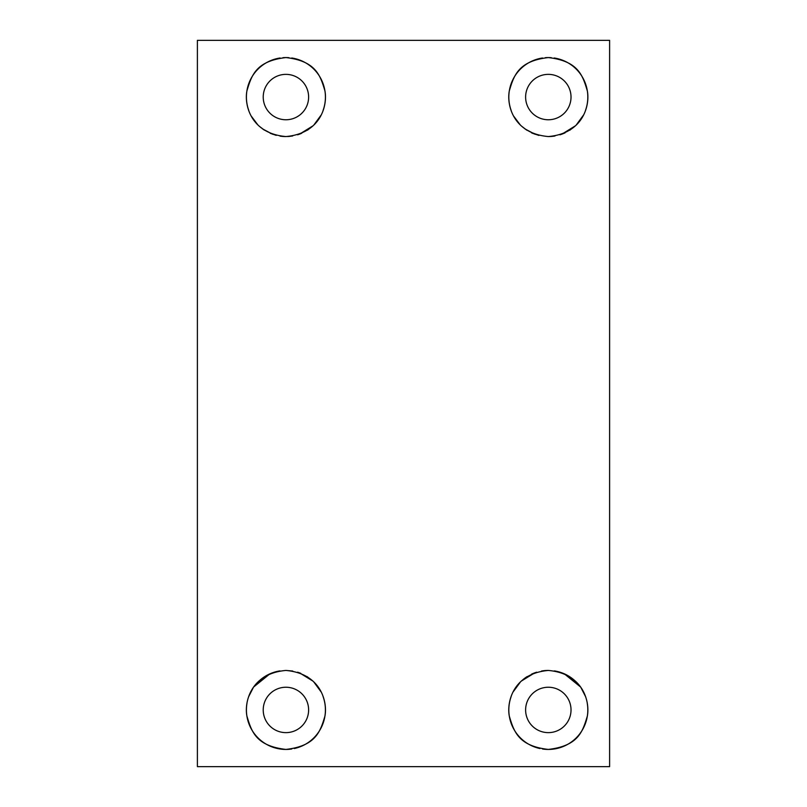 <?xml version="1.0" encoding="UTF-8"?>
<svg xmlns="http://www.w3.org/2000/svg" width="807" height="807" viewBox="0 0 807 807"><rect width="100%" height="100%" fill="white"/><g stroke="black" fill="none" stroke-linecap="round" stroke-linejoin="round"><path stroke-width="1.21" d="M272.574 134.234L262.497 128.868M257.705 124.702L251.471 116.39M320.954 115.3L313.883 124.964M312.955 125.852L299.558 134.133M292.669 135.98L287.635 136.524M514.362 117.237L520.233 124.833M521.937 126.457L526.749 130.149M532.529 133.266L538.935 135.425M548.377 136.554L554.893 136.01M560.724 134.557L564.133 133.256M569.863 130.169L575.078 126.114M576.965 124.248L582.2 117.358M582.372 117.065L583.179 115.643M585.327 696.128L581.333 688.25M580.324 686.797L564.275 673.805M560.915 672.503L555.236 671.051M548.276 670.446L541.527 671.031M534.718 672.856L521.403 681.037M519.658 682.762L514.412 689.682M285.971 670.446L292.719 671.031M299.518 672.856L312.834 681.037M314.579 682.762L319.824 689.682M248.919 696.128L252.914 688.25M253.912 686.797L269.962 673.805M273.321 672.503L279.01 671.051M285.92 74.365A22.697 22.697 0 0 0 263.223 97.062A22.697 22.697 0 0 0 285.92 119.759A22.697 22.697 0 0 0 308.617 97.062A22.697 22.697 0 0 0 285.92 74.365M548.316 119.759A22.697 22.697 0 0 1 525.619 97.062A22.697 22.697 0 0 1 548.316 74.365A22.697 22.697 0 0 1 571.023 97.062A22.697 22.697 0 0 1 548.316 119.759M278.99 671.051L272.332 672.846M264.373 676.831L253.832 686.898M253.176 687.857L248.899 696.169M279.918 670.899A39.493 39.493 0 0 0 257.151 682.883M252.026 689.652A39.493 39.493 0 0 0 248.748 696.582M246.962 703.411A39.493 39.493 0 0 0 285.92 749.431C255.637 745.87 251.572 731.404 246.902 716.081C244.218 702.423 250.483 673.522 285.92 670.446C321.297 673.573 327.642 702.292 324.928 716.122C320.339 731.334 316.062 745.95 285.92 749.431A39.493 39.493 0 0 0 291.71 749.007M285.92 732.635A22.697 22.697 0 0 1 263.223 709.938A22.697 22.697 0 0 1 285.92 687.241A22.697 22.697 0 0 1 308.617 709.938A22.697 22.697 0 0 1 285.92 732.635M513.252 691.76L520.414 681.996M521.151 681.269L527.264 676.528M541.658 671.01L548.316 670.446C512.939 673.573 506.594 702.292 509.308 716.122C513.898 731.334 518.175 745.95 548.316 749.431A39.493 39.493 0 0 1 542.526 749.007M539.933 748.533A39.493 39.493 0 0 1 511.154 696.572M514.442 689.632A39.493 39.493 0 0 1 519.547 682.883M522.926 679.686A39.493 39.493 0 0 1 526.88 676.76M531.5 674.198A39.493 39.493 0 0 1 536.685 672.191M542.375 670.889A39.493 39.493 0 0 1 548.316 670.446C583.764 673.522 590.018 702.423 587.335 716.081C582.664 731.404 578.599 745.87 548.316 749.431A39.493 39.493 0 0 0 587.274 703.411M548.316 687.241A22.697 22.697 0 0 0 525.619 709.938A22.697 22.697 0 0 0 548.316 732.635A22.697 22.697 0 0 0 571.023 709.938A22.697 22.697 0 0 0 548.316 687.241M554.964 136L548.316 136.554C512.889 133.407 506.614 104.708 509.308 90.868C513.877 75.676 518.225 61.019 548.316 57.569A39.493 39.493 0 0 0 545.34 57.68M542.526 57.993A39.493 39.493 0 0 0 511.154 110.418M531.47 132.782A39.493 39.493 0 0 0 533.397 133.629M534.95 134.224L524.974 128.918M520.071 124.671L513.938 116.49M282.934 57.68A39.493 39.493 0 0 1 285.92 57.569C255.678 61.07 251.532 75.687 246.912 90.868C244.158 104.688 250.624 133.498 285.92 136.554A39.493 39.493 0 0 1 279.999 136.111M248.758 110.448A39.493 39.493 0 0 1 280.1 57.993M251.966 117.247L257.867 124.863M259.511 126.427L264.373 130.159M270.153 133.276L276.246 135.354M288.664 136.464L292.588 135.99M298.368 134.547L301.747 133.246M307.487 130.149L312.632 126.154M314.609 124.207L319.784 117.388M319.986 117.045L320.672 115.835M285.92 136.554C321.347 133.407 327.632 104.708 324.928 90.868C320.359 75.676 316.021 61.019 285.92 57.569A39.493 39.493 0 0 1 288.896 57.68M291.72 57.993A39.493 39.493 0 0 1 323.093 110.418M300.85 133.629A39.493 39.493 0 0 1 297.581 134.799M583.39 115.219L576.259 124.984M575.391 125.821L561.934 134.133M551.302 57.68A39.493 39.493 0 0 0 548.316 57.569C578.558 61.07 582.704 75.687 587.325 90.868C590.078 104.688 583.622 133.498 548.316 136.554A39.493 39.493 0 0 0 554.248 136.111M559.927 134.809A39.493 39.493 0 0 0 565.112 132.812M585.479 110.448A39.493 39.493 0 0 0 554.137 57.993M609.608 766.65L197.392 766.65L197.392 40.35L609.608 40.35L609.608 766.65M554.318 670.899A39.493 39.493 0 0 1 577.096 682.883M582.21 689.652A39.493 39.493 0 0 1 585.489 696.582M555.246 671.051L561.904 672.846M569.863 676.831L580.404 686.898M581.07 687.857L585.337 696.169M294.303 748.533A39.493 39.493 0 0 0 323.082 696.572M300.84 673.361A39.493 39.493 0 0 0 297.561 672.191M320.984 691.76L313.832 681.996M313.096 681.269L306.983 676.528M292.578 671.01L285.92 670.446"/></g></svg>
